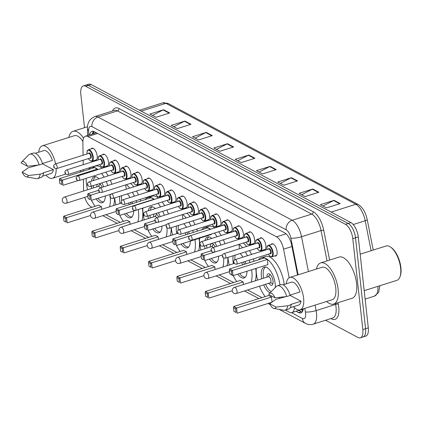 <?xml version="1.0" encoding="UTF-8"?>
<svg xmlns="http://www.w3.org/2000/svg" width="422" height="422" viewBox="0 0 422 422"><rect width="100%" height="100%" fill="white"/><g stroke="black" fill="none" stroke-linecap="round" stroke-linejoin="round"><path stroke-width="0.63" d="M102.462 154.853A6.399 2.827 72.5 0 1 103.279 154.178A6.399 2.827 72.5 0 1 108.449 162.006A6.399 2.827 72.5 0 1 107.13 166.379A6.399 2.827 72.5 0 1 106.075 166.294M113.703 160.829A6.399 2.827 72.5 0 1 114.52 160.149A6.399 2.827 72.5 0 1 119.695 167.977A6.399 2.827 72.5 0 1 118.376 172.355A6.399 2.827 72.5 0 1 117.316 172.271M124.949 166.801A6.399 2.827 72.5 0 1 125.767 166.126A6.399 2.827 72.5 0 1 130.941 173.954A6.399 2.827 72.5 0 1 129.617 178.332A6.399 2.827 72.5 0 1 128.562 178.248M136.19 172.777A6.399 2.827 72.5 0 1 137.008 172.102A6.399 2.827 72.5 0 1 142.182 179.93A6.399 2.827 72.5 0 1 140.864 184.308A6.399 2.827 72.5 0 1 139.803 184.219M147.436 178.754A6.399 2.827 72.5 0 1 148.254 178.073A6.399 2.827 72.5 0 1 153.429 185.902A6.399 2.827 72.5 0 1 152.105 190.28A6.399 2.827 72.5 0 1 151.05 190.195M158.683 184.73A6.399 2.827 72.5 0 1 159.5 184.05A6.399 2.827 72.5 0 1 164.67 191.878A6.399 2.827 72.5 0 1 163.351 196.256A6.399 2.827 72.5 0 1 162.296 196.172M169.924 190.702A6.399 2.827 72.5 0 1 170.741 190.027A6.399 2.827 72.5 0 1 175.916 197.855A6.399 2.827 72.5 0 1 174.597 202.233A6.399 2.827 72.5 0 1 173.537 202.143M181.17 196.678A6.399 2.827 72.5 0 1 181.987 196.003A6.399 2.827 72.5 0 1 187.162 203.831A6.399 2.827 72.5 0 1 185.838 208.204A6.399 2.827 72.5 0 1 184.783 208.12M192.411 202.655A6.399 2.827 72.5 0 1 193.229 201.974A6.399 2.827 72.5 0 1 198.403 209.803A6.399 2.827 72.5 0 1 197.085 214.181A6.399 2.827 72.5 0 1 196.024 214.096M203.657 208.626A6.399 2.827 72.5 0 1 204.475 207.951A6.399 2.827 72.5 0 1 209.65 215.779A6.399 2.827 72.5 0 1 208.326 220.157A6.399 2.827 72.5 0 1 207.271 220.073M214.903 214.603A6.399 2.827 72.5 0 1 215.716 213.928A6.399 2.827 72.5 0 1 220.891 221.756A6.399 2.827 72.5 0 1 219.572 226.134A6.399 2.827 72.5 0 1 218.512 226.044M226.145 220.579A6.399 2.827 72.5 0 1 226.962 219.899A6.399 2.827 72.5 0 1 232.137 227.727A6.399 2.827 72.5 0 1 230.818 232.105A6.399 2.827 72.5 0 1 229.758 232.021M237.391 226.556A6.399 2.827 72.5 0 1 238.208 225.875A6.399 2.827 72.5 0 1 243.383 233.704A6.399 2.827 72.5 0 1 242.059 238.082A6.399 2.827 72.5 0 1 241.004 237.997M248.632 232.527A6.399 2.827 72.5 0 1 249.449 231.852A6.399 2.827 72.5 0 1 254.624 239.68A6.399 2.827 72.5 0 1 253.305 244.058A6.399 2.827 72.5 0 1 252.245 243.969M259.878 238.504A6.399 2.827 72.5 0 1 260.696 237.829A6.399 2.827 72.5 0 1 265.871 245.657A6.399 2.827 72.5 0 1 264.547 250.03A6.399 2.827 72.5 0 1 263.492 249.945M271.124 244.48A6.399 2.827 72.5 0 1 271.937 243.8A6.399 2.827 72.5 0 1 277.112 251.628A6.399 2.827 72.5 0 1 275.793 256.006A6.399 2.827 72.5 0 1 274.733 255.922M91.215 148.876A6.399 2.827 72.5 0 1 92.033 148.201A6.399 2.827 72.5 0 1 97.208 156.029A6.399 2.827 72.5 0 1 95.889 160.407A6.399 2.827 72.5 0 1 94.829 160.318M83.408 179.202L83.572 190.575A12.001 5.296 -107.5 0 0 83.582 191.013M302.901 308.973A12.001 5.296 72.5 0 1 302.152 309.363L291.887 312.607A12.001 5.296 -107.5 0 0 294.44 307.654M84.753 197.354A12.001 5.296 -107.5 0 0 91.004 206.78L91.954 207.281M289.191 277.734L283.563 249.17A12.001 5.296 -107.5 0 0 276.552 236.821L87.871 136.554A12.001 5.296 -107.5 0 0 85.481 136.2A12.001 5.296 -107.5 0 0 82.886 142.53L83.065 155.227M83.139 160.239L83.203 164.707M83.271 169.718L83.292 171.147M285.42 310.086L289.497 312.254A12.001 5.296 -107.5 0 0 291.887 312.607M105.885 214.687L120.286 222.336M134.222 229.742L148.618 237.396M162.554 244.797L176.955 252.451M190.886 259.857L205.287 267.506M219.224 274.912L233.619 282.561M247.556 289.967L261.957 297.621M84.521 127.687L80.818 94.132A12.001 5.296 72.5 0 1 83.292 85.924A12.001 5.296 72.5 0 1 85.682 86.278L345.476 224.33A12.001 5.296 72.5 0 1 352.787 238.657L362.83 329.598A12.001 5.296 72.5 0 1 360.351 337.806A12.001 5.296 72.5 0 1 357.962 337.452L325.594 320.251M360.351 337.806L365.827 336.076A12.001 5.296 72.5 0 0 368.306 327.868L358.262 236.927A12.001 5.296 72.5 0 0 350.951 222.6L91.157 84.548A12.001 5.296 72.5 0 0 88.768 84.194L86.03 85.059A12.001 5.296 72.5 0 1 88.42 85.413L348.213 223.465A12.001 5.296 72.5 0 1 355.524 237.792L365.568 328.733A12.001 5.296 72.5 0 1 363.089 336.941A12.001 5.296 72.5 0 0 365.568 328.733L355.524 237.792A12.001 5.296 72.5 0 0 348.213 223.465L88.42 85.413A12.001 5.296 72.5 0 0 86.03 85.059L83.292 85.924M296.07 311.283L298.47 312.56A12.001 5.296 -107.5 0 0 300.86 312.913A12.001 5.296 -107.5 0 0 303.323 308.841M297.568 275.007L291.692 245.203A12.001 5.296 -107.5 0 0 284.686 232.849L94.349 131.706A12.001 5.296 -107.5 0 0 91.959 131.353A12.001 5.296 -107.5 0 0 89.585 134.908M302.094 312.053A12.001 5.296 72.5 0 1 301.208 311.694L298.808 310.418M92.323 134.043A12.001 5.296 72.5 0 1 93.462 131.347M297.552 180.922L283.864 185.242L277.776 182.009L291.465 177.688L297.552 180.922M318.863 192.247L305.175 196.568L299.087 193.334L312.776 189.009L318.863 192.247M340.174 203.573L326.486 207.893L320.398 204.659L334.087 200.334L340.174 203.573M233.619 146.946L219.931 151.271L213.843 148.032L227.532 143.712L233.619 146.946M212.308 135.626L198.62 139.946L192.532 136.712L206.221 132.387L212.308 135.626M190.997 124.3L177.309 128.62L171.221 125.387L184.91 121.061L190.997 124.3M169.686 112.975L155.998 117.295L149.91 114.061L163.599 109.736L169.686 112.975M276.241 169.597L262.553 173.917L256.465 170.683L270.154 166.363L276.241 169.597M254.93 158.271L241.242 162.597L235.154 159.358L248.843 155.038L254.93 158.271M237.734 160.729L248.373 155.233A3.202 2.616 -62 0 1 248.843 155.038M259.045 172.055L269.684 166.558A3.202 2.616 -62 0 1 270.154 166.363M152.49 115.433L163.129 109.931A3.202 2.616 -62 0 1 163.599 109.736M173.801 126.758L184.44 121.256A3.202 2.616 -62 0 1 184.91 121.061M195.112 138.084L205.751 132.582A3.202 2.616 -62 0 1 206.221 132.387M216.423 149.409L227.062 143.907A3.202 2.616 -62 0 1 227.532 143.712M322.978 206.031L333.617 200.529A3.202 2.616 -62 0 1 334.087 200.334M301.667 194.706L312.306 189.204A3.202 2.616 -62 0 1 312.776 189.009M280.356 183.38L290.995 177.878A3.202 2.616 -62 0 1 291.465 177.688M81.467 171.722A21.601 9.537 72.5 0 1 80.032 170.741M56.147 168.679A17.001 7.506 72.5 0 1 52.486 178.274A17.001 7.506 72.5 0 1 45.908 175.109M42.458 163.52L52.391 160.386A12.001 5.296 72.5 0 0 43.751 150.622L35.364 153.276M21.1 162.892A7.997 3.534 72.5 0 1 21.67 162.011A7.997 3.534 72.5 0 1 27.435 166.263L21.1 162.892M21.67 162.011L28.701 154.89A12.797 5.65 72.5 0 1 29.825 154.183A12.797 5.65 72.5 0 1 39.146 164.944L42.569 163.863L53.409 169.628A12.001 5.296 72.5 0 1 50.978 173.511L42.585 176.159M27.435 166.263L39.146 164.944M29.825 154.183L33.243 153.102A12.797 5.65 72.5 0 1 42.569 163.863M22.118 172.134L28.459 175.505A7.997 3.534 72.5 0 1 26.359 176.865A7.997 3.534 72.5 0 1 22.118 172.134L28.211 167.829L38.17 165.06M53.409 169.628L43.144 172.872L43.587 173.104A12.797 5.65 72.5 0 1 40.955 177.514L37.532 178.596A12.797 5.65 72.5 0 1 36.208 178.659L26.359 176.865M38.682 152.226A17.001 7.506 72.5 0 1 42.247 145.854A17.001 7.506 72.5 0 1 55.572 163.905M42.247 145.854L74.414 135.699A17.001 7.506 72.5 0 1 82.907 141.423M68.807 137.472A21.601 9.537 72.5 0 1 73.032 131.311A21.601 9.537 72.5 0 1 83.567 138.205M43.587 173.104L40.164 174.186A12.797 5.65 72.5 0 1 37.532 178.596M40.164 174.186L28.459 175.505M110.269 197.206A23.4 10.328 72.5 0 1 109.535 206.822M95.129 206.279A23.4 10.328 72.5 0 1 91.458 200.334M87.56 189.758A23.4 10.328 72.5 0 1 86.41 183.417A23.4 10.328 72.5 0 1 86.188 178.327M114.489 197.965A23.4 10.328 72.5 0 1 113.639 205.525M91.432 181.159A13.599 6.003 72.5 0 1 94.19 176.76A13.599 6.003 72.5 0 1 98.97 178.78M101.897 182.89A13.599 6.003 72.5 0 1 103.643 186.83M101.491 206.674L98.648 205.166L63.743 216.185L66.586 217.699L101.491 206.674L101.776 209.27M88.52 169.496A23.4 10.328 72.5 0 1 91.236 167.418A23.4 10.328 72.5 0 1 98.025 169.554M101.639 173.447A23.4 10.328 72.5 0 1 104.06 177.171M106.228 181.523A23.4 10.328 72.5 0 1 107.774 185.527M109.957 194.489A23.4 10.328 72.5 0 1 110.073 195.344M105.321 195.956A13.599 6.003 72.5 0 1 102.377 202.697A13.599 6.003 72.5 0 1 96.095 198.867M91.753 188.434A13.599 6.003 72.5 0 1 91.4 186.202M97.345 169.117L94.502 167.608L59.597 178.627L62.435 180.136L97.345 169.117L97.413 169.744M91.236 167.418L95.346 166.12A23.4 10.328 72.5 0 1 102.135 168.257M105.743 172.15A23.4 10.328 72.5 0 1 108.169 175.879M110.337 180.226A23.4 10.328 72.5 0 1 111.883 184.229M65.574 218.438L63.548 217.356L63.954 221.054L65.985 222.136L65.574 218.438L66.586 217.699L67.156 222.874L90.577 215.478M65.985 222.136L63.954 221.054M61.427 180.874L59.396 179.798L59.808 183.496L61.839 184.572L61.427 180.874L62.435 180.136L63.01 185.311L78.038 180.569M61.839 184.572L59.808 183.496M59.597 178.627L59.396 179.798M63.743 216.185L63.548 217.356M103.659 201.853A13.198 5.829 72.5 0 1 98.02 198.261M93.637 187.837A13.198 5.829 72.5 0 1 93.294 185.627A13.198 5.829 72.5 0 1 93.294 185.606M102.124 187.31A5.998 2.648 -107.5 0 0 99.428 183.67M97.287 184.345A5.998 2.648 -107.5 0 0 96.891 186.814M93.404 180.537A13.198 5.829 72.5 0 1 95.725 176.718M101.67 192.485L135.209 181.898A2.4 1.06 -107.5 0 0 135.705 180.257A2.4 1.06 -107.5 0 0 133.763 177.319L100.225 187.911C98.89 188.771 98.405 189.573 98.759 190.311C98.526 191.577 99.497 192.305 101.67 192.485A2.4 1.06 72.5 0 0 102.166 190.844A2.4 1.06 72.5 0 0 100.225 187.911A3.202 1.414 -107.5 0 0 98.347 186.355L64.466 197.053A3.202 3.202 0 0 0 63.928 202.929A3.202 3.202 0 0 0 66.391 203.151A3.202 1.414 -107.5 0 0 67.051 200.967A3.202 1.414 -107.5 0 0 65.104 197.143A3.202 1.414 -107.5 0 0 64.466 197.053M138.289 209.549A23.4 10.328 72.5 0 1 138.49 211.095A23.4 10.328 72.5 0 1 137.867 221.882M123.461 221.334A23.4 10.328 72.5 0 1 119.795 215.389M115.892 204.812A23.4 10.328 72.5 0 1 114.742 198.477A23.4 10.328 72.5 0 1 114.684 197.902M142.399 208.252A23.4 10.328 72.5 0 1 142.594 209.797A23.4 10.328 72.5 0 1 141.971 220.585M120.091 203.488A13.599 6.003 72.5 0 1 119.716 201.12A13.599 6.003 72.5 0 1 119.753 196.304M127.365 193.898A13.599 6.003 72.5 0 1 130.013 197.554M132.002 201.959A13.599 6.003 72.5 0 1 132.534 203.604M129.823 221.735L126.985 220.221L92.075 231.245L94.918 232.754L129.823 221.735L130.113 224.33M126.431 184.667A23.4 10.328 72.5 0 1 129.691 188.133M132.434 192.3A23.4 10.328 72.5 0 1 134.386 196.172M136.132 200.656A23.4 10.328 72.5 0 1 136.659 202.302M133.653 211.011A13.599 6.003 72.5 0 1 130.709 217.752A13.599 6.003 72.5 0 1 124.432 213.922M126.236 189.22L125.756 184.883M130.535 183.37A23.4 10.328 72.5 0 1 133.795 186.835M136.538 191.002A23.4 10.328 72.5 0 1 138.49 194.88M140.241 199.358A23.4 10.328 72.5 0 1 140.769 201.004M93.911 233.493L91.88 232.416L92.286 236.114L94.317 237.19L93.911 233.493L94.918 232.754L95.488 237.929L118.914 230.533M94.317 237.19L92.286 236.114M89.765 195.935L87.734 194.853L88.14 198.551L90.171 199.632L89.765 195.935L90.772 195.196L87.929 193.682L98.753 190.264M99.972 192.29L90.772 195.196L91.342 200.371L110.833 194.215M90.171 199.632L88.14 198.551M87.929 193.682L87.734 194.853M92.075 231.245L91.88 232.416M131.996 216.908A13.198 5.829 72.5 0 1 126.352 213.316M131.036 204.074A5.998 2.648 -107.5 0 0 130.488 202.439M127.075 198.482A5.998 2.648 -107.5 0 0 126.521 198.525A5.998 2.648 -107.5 0 0 126.041 198.809M121.626 200.661A13.198 5.829 72.5 0 1 121.721 195.681M129.158 204.67A3.202 1.414 -107.5 0 0 128.589 203.04M166.97 227.774A23.4 10.328 72.5 0 1 166.199 236.937M151.799 236.389A23.4 10.328 72.5 0 1 148.127 230.444M144.229 219.873A23.4 10.328 72.5 0 1 143.079 213.532A23.4 10.328 72.5 0 1 142.863 208.104M171.142 227.701A23.4 10.328 72.5 0 1 170.309 235.64M148.423 218.549A13.599 6.003 72.5 0 1 148.048 216.175A13.599 6.003 72.5 0 1 148.027 215.953M148.169 210.873A13.599 6.003 72.5 0 1 150.854 206.875A13.599 6.003 72.5 0 1 155.349 208.605M158.387 212.683A13.599 6.003 72.5 0 1 160.186 216.602M158.16 236.789L155.317 235.281L120.412 246.3L123.25 247.809L158.16 236.789L158.445 239.385M145.189 199.606A23.4 10.328 72.5 0 1 147.906 197.528A23.4 10.328 72.5 0 1 154.357 199.395M158.076 203.251A23.4 10.328 72.5 0 1 160.545 206.965M162.75 211.301A23.4 10.328 72.5 0 1 164.327 215.299M161.99 226.071A13.599 6.003 72.5 0 1 159.047 232.812A13.599 6.003 72.5 0 1 152.764 228.982M154.014 199.226L151.171 197.718L116.261 208.742L119.104 210.251L154.014 199.226L154.041 199.495M118.097 210.989L116.066 209.913L116.472 213.606L118.503 214.687L118.097 210.989L119.104 210.251L119.674 215.426L154.579 204.359M147.906 197.528L152.01 196.23A23.4 10.328 72.5 0 1 158.461 198.097M162.18 201.959A23.4 10.328 72.5 0 1 164.649 205.667M166.859 210.008A23.4 10.328 72.5 0 1 168.431 214.001M122.243 248.553L120.212 247.471L120.623 251.169L122.649 252.245L122.243 248.553L123.25 247.809L123.82 252.984L147.246 245.588M122.649 252.245L120.623 251.169M118.503 214.687L116.472 213.606M116.261 208.742L116.066 209.913M120.412 246.3L120.212 247.471M160.328 231.963A13.198 5.829 72.5 0 1 154.684 228.376M150.306 217.952A13.198 5.829 72.5 0 1 149.963 215.742A13.198 5.829 72.5 0 1 149.926 215.352M158.651 217.087A5.998 2.648 -107.5 0 0 155.57 213.569M154.262 213.98A5.998 2.648 -107.5 0 0 153.561 216.924M150.158 210.246A13.198 5.829 72.5 0 1 152.395 206.827M156.71 217.699A3.202 1.414 -107.5 0 0 155.011 216.465L121.135 227.163A3.202 3.202 0 0 0 120.597 233.039A3.202 3.202 0 0 0 123.06 233.266A3.202 1.414 -107.5 0 0 123.72 231.077A3.202 1.414 -107.5 0 0 121.768 227.258A3.202 1.414 -107.5 0 0 121.135 227.163M194.959 239.659A23.4 10.328 72.5 0 1 195.159 241.205A23.4 10.328 72.5 0 1 194.537 251.992M180.131 251.449A23.4 10.328 72.5 0 1 176.459 245.498M172.561 234.927A23.4 10.328 72.5 0 1 171.411 228.587A23.4 10.328 72.5 0 1 171.316 227.648M199.063 238.367A23.4 10.328 72.5 0 1 199.263 239.912A23.4 10.328 72.5 0 1 198.641 250.694M176.755 233.603A13.599 6.003 72.5 0 1 176.38 231.23A13.599 6.003 72.5 0 1 176.486 226.018M183.749 223.723A13.599 6.003 72.5 0 1 186.498 227.347M188.544 231.736A13.599 6.003 72.5 0 1 189.198 233.714M186.492 251.844L183.649 250.336L148.744 261.355L151.582 262.869L186.492 251.844L186.777 254.44M182.763 214.508A23.4 10.328 72.5 0 1 186.118 217.942M188.919 222.093A23.4 10.328 72.5 0 1 190.902 225.955M192.685 230.428A23.4 10.328 72.5 0 1 193.329 232.411M190.322 241.126A13.599 6.003 72.5 0 1 187.379 247.867A13.599 6.003 72.5 0 1 181.096 244.037M182.863 218.971L182.383 214.629M186.872 213.21A23.4 10.328 72.5 0 1 190.227 216.644M193.023 220.796A23.4 10.328 72.5 0 1 195.006 224.657M196.789 229.13A23.4 10.328 72.5 0 1 197.433 231.114M150.575 263.608L148.544 262.526L148.955 266.224L150.986 267.305L150.575 263.608L151.582 262.869L152.157 268.044L175.578 260.648M150.986 267.305L148.955 266.224M146.429 226.044L144.398 224.968L144.809 228.666L146.84 229.742L146.429 226.044L147.436 225.306L144.598 223.797L155.032 220.5M156.704 222.378L147.436 225.306L148.011 230.481L166.563 224.625M146.84 229.742L144.809 228.666M144.598 223.797L144.398 224.968M148.744 261.355L148.544 262.526M188.66 247.023A13.198 5.829 72.5 0 1 183.021 243.431M187.7 234.189A5.998 2.648 -107.5 0 0 187.015 232.216M178.232 230.117A13.198 5.829 72.5 0 1 178.469 225.39M185.828 234.78A3.202 1.414 -107.5 0 0 185.084 232.828M223.644 258.006A23.4 10.328 72.5 0 1 222.869 267.047M208.463 266.504A23.4 10.328 72.5 0 1 204.797 260.559M200.893 249.982A23.4 10.328 72.5 0 1 199.743 243.647A23.4 10.328 72.5 0 1 199.532 238.219M227.796 257.441A23.4 10.328 72.5 0 1 226.973 265.755M205.087 248.658A13.599 6.003 72.5 0 1 204.717 246.29A13.599 6.003 72.5 0 1 204.659 245.699M204.928 240.577A13.599 6.003 72.5 0 1 207.524 236.985A13.599 6.003 72.5 0 1 211.712 238.435M214.872 242.471A13.599 6.003 72.5 0 1 216.723 246.379M214.824 266.899L211.986 265.391L177.076 276.415L179.92 277.924L214.824 266.899L215.114 269.5M201.853 229.721A23.4 10.328 72.5 0 1 204.57 227.643A23.4 10.328 72.5 0 1 210.668 229.241M214.503 233.06A23.4 10.328 72.5 0 1 217.024 236.758M219.266 241.083A23.4 10.328 72.5 0 1 220.875 245.071M218.654 256.18A13.599 6.003 72.5 0 1 215.711 262.922A13.599 6.003 72.5 0 1 209.428 259.092M210.557 229.278L207.835 227.833L172.93 238.852L175.774 240.361L189.605 235.993M174.761 241.104L172.735 240.023L173.141 243.721L175.172 244.797L174.761 241.104L175.774 240.361L176.343 245.541L211.248 234.516L211.206 234.105M204.57 227.643L208.679 226.345A23.4 10.328 72.5 0 1 214.777 227.943M218.612 231.768A23.4 10.328 72.5 0 1 221.128 235.46M223.375 239.786A23.4 10.328 72.5 0 1 224.979 243.774M178.912 278.662L176.881 277.586L177.287 281.279L179.318 282.36L178.912 278.662L179.92 277.924L180.489 283.099L203.916 275.703M179.318 282.36L177.287 281.279M175.172 244.797L173.141 243.721M172.93 238.852L172.735 240.023M177.076 276.415L176.881 277.586M216.998 262.078A13.198 5.829 72.5 0 1 211.353 258.486M206.975 248.067A13.198 5.829 72.5 0 1 206.632 245.857A13.198 5.829 72.5 0 1 206.558 245.098M215.162 246.87A5.998 2.648 -107.5 0 0 211.522 243.694A5.998 2.648 -107.5 0 0 210.23 247.039M206.928 239.944A13.198 5.829 72.5 0 1 209.059 236.942M213.173 247.498A3.202 1.414 -107.5 0 0 211.68 246.58L177.799 257.278A3.202 3.202 0 0 0 177.261 263.154A3.202 3.202 0 0 0 179.725 263.381A3.202 1.414 -107.5 0 0 180.389 261.192A3.202 1.414 -107.5 0 0 178.437 257.367A3.202 1.414 -107.5 0 0 177.799 257.278M251.623 269.774A23.4 10.328 72.5 0 1 251.823 271.32A23.4 10.328 72.5 0 1 251.201 282.107M236.795 281.558A23.4 10.328 72.5 0 1 233.129 275.613M229.23 265.042A23.4 10.328 72.5 0 1 228.075 258.702A23.4 10.328 72.5 0 1 227.954 257.394M255.732 268.476A23.4 10.328 72.5 0 1 255.932 270.022A23.4 10.328 72.5 0 1 255.31 280.809M233.424 263.718A13.599 6.003 72.5 0 1 233.049 261.345A13.599 6.003 72.5 0 1 233.239 255.721M240.113 253.553A13.599 6.003 72.5 0 1 242.972 257.14M245.087 261.508A13.599 6.003 72.5 0 1 245.868 263.829M243.162 281.959L240.318 280.445L205.408 291.47L208.252 292.979L243.162 281.959L243.447 284.555M239.079 244.354A23.4 10.328 72.5 0 1 242.544 247.751M245.398 251.887A23.4 10.328 72.5 0 1 247.419 255.737M249.233 260.2A23.4 10.328 72.5 0 1 249.993 262.526M246.991 271.235A13.599 6.003 72.5 0 1 244.048 277.977A13.599 6.003 72.5 0 1 237.765 274.152M239.49 248.716L238.984 244.385M243.188 243.056A23.4 10.328 72.5 0 1 246.648 246.453M249.502 250.589A23.4 10.328 72.5 0 1 251.523 254.44M253.337 258.902A23.4 10.328 72.5 0 1 254.102 261.229M207.244 293.717L205.213 292.641L205.619 296.339L207.65 297.415L207.244 293.717L208.252 292.979L208.821 298.154L232.248 290.758M207.65 297.415L205.619 296.339M203.098 256.159L201.067 255.078L201.473 258.776L203.504 259.857L203.098 256.159L204.106 255.421L201.262 253.907L211.353 250.721M239.01 244.396L204.106 255.421L204.675 260.596L222.563 254.946M203.504 259.857L201.473 258.776M201.262 253.907L201.067 255.078M205.408 291.47L205.213 292.641M245.33 277.133A13.198 5.829 72.5 0 1 239.685 273.546M244.37 264.299A5.998 2.648 -107.5 0 0 243.531 261.999M234.864 259.725A13.198 5.829 72.5 0 1 235.239 255.094M242.492 264.895A3.202 1.414 -107.5 0 0 241.553 262.621M279.464 297.378A23.4 10.328 72.5 0 1 279.1 298.38M265.132 296.613A23.4 10.328 72.5 0 1 259.488 286.2M257.562 280.097A23.4 10.328 72.5 0 1 256.412 273.757A23.4 10.328 72.5 0 1 256.201 268.329M283.262 296.946A23.4 10.328 72.5 0 1 283.014 297.521M261.756 278.773A13.599 6.003 72.5 0 1 261.382 276.399A13.599 6.003 72.5 0 1 264.188 267.1A13.599 6.003 72.5 0 1 275.186 283.732A13.599 6.003 72.5 0 1 275.271 287.53M271.494 297.014L268.65 295.505L233.746 306.525L236.584 308.034L271.494 297.014L272.042 302.015M258.522 259.831A23.4 10.328 72.5 0 1 261.239 257.752A23.4 10.328 72.5 0 1 279.976 284.961M270.048 292.815A13.599 6.003 72.5 0 1 263.681 284.876M267.348 259.456L264.504 257.942L229.6 268.967L232.438 270.476L267.348 259.456L267.917 264.631L233.013 275.65L229.811 273.836L231.836 274.912L231.43 271.214L229.399 270.138L229.811 273.836M261.239 257.752L265.348 256.46A23.4 10.328 72.5 0 1 284.191 284.47M235.576 308.777L233.545 307.696L233.957 311.394L235.988 312.47L235.576 308.777L236.584 308.034L237.159 313.214L271.589 302.342M235.988 312.47L233.957 311.394M231.43 271.214L232.438 270.476L233.013 275.65L231.836 274.912M229.6 268.967L229.399 270.138M233.746 306.525L233.545 307.696M271.204 291.649A13.198 5.829 72.5 0 1 265.57 284.28M263.639 278.177A13.198 5.829 72.5 0 1 263.296 275.967A13.198 5.829 72.5 0 1 265.728 267.052M268.825 283.252A5.998 2.648 -107.5 0 0 271.8 285.246A5.998 2.648 -107.5 0 0 273.039 281.147A5.998 2.648 -107.5 0 0 268.192 273.804A5.998 2.648 -107.5 0 0 266.894 277.148M236.394 293.49L270.275 282.793A3.202 1.414 -107.5 0 0 270.935 280.604A3.202 1.414 -107.5 0 0 268.35 276.69L234.468 287.387A3.202 3.202 0 0 0 233.93 293.264A3.202 3.202 0 0 0 236.394 293.49A3.202 1.414 -107.5 0 0 237.053 291.301A3.202 1.414 -107.5 0 0 235.107 287.482A3.202 1.414 -107.5 0 0 234.468 287.387M360.172 254.192L386.067 246.01A17.998 7.944 72.5 0 1 390.498 247.055L391.226 247.556A17.197 7.596 72.5 0 1 400.9 267.595A17.197 7.596 72.5 0 1 400.246 276.115L399.935 276.943A17.998 7.944 72.5 0 1 396.907 280.34L364.197 290.668M390.498 247.055A17.998 7.944 72.5 0 1 400.62 268.028A17.998 7.944 72.5 0 1 399.935 276.943M316.421 269.051A21.601 9.537 72.5 0 1 320.646 262.895A21.601 9.537 72.5 0 1 338.112 289.313A21.601 9.537 72.5 0 1 333.654 304.088A21.601 9.537 72.5 0 1 326.66 301.472M320.646 262.895L339.124 257.056A21.601 9.537 72.5 0 1 356.59 283.478A21.601 9.537 72.5 0 1 352.133 298.254L333.654 304.088M286.301 283.806A17.001 7.506 72.5 0 1 289.861 277.439A17.001 7.506 72.5 0 1 303.608 298.233A17.001 7.506 72.5 0 1 300.1 309.859A17.001 7.506 72.5 0 1 293.522 306.688M289.861 277.439L322.033 267.279A17.001 7.506 72.5 0 1 335.775 288.073A17.001 7.506 72.5 0 1 332.267 299.699L300.1 309.859M290.078 295.105L300.005 291.966A12.001 5.296 72.5 0 0 291.37 282.202L282.977 284.855M268.714 294.472A7.997 3.534 72.5 0 1 269.283 293.591A7.997 3.534 72.5 0 1 275.054 297.842L268.714 294.472M269.283 293.591L276.315 286.469A12.797 5.65 72.5 0 1 277.439 285.763A12.797 5.65 72.5 0 1 286.76 296.524L290.183 295.442L301.028 301.208A12.001 5.296 72.5 0 1 298.591 305.09L290.204 307.738M275.054 297.842L286.76 296.524M277.439 285.763L280.862 284.681A12.797 5.65 72.5 0 1 290.183 295.442M269.737 303.713L276.072 307.084A7.997 3.534 72.5 0 1 273.973 308.45A7.997 3.534 72.5 0 1 269.737 303.713L275.824 299.414L285.789 296.645M301.028 301.208L290.758 304.452L291.201 304.689A12.797 5.65 72.5 0 1 288.569 309.094L285.145 310.175A12.797 5.65 72.5 0 1 283.821 310.244L273.973 308.45M291.201 304.689L287.783 305.765A12.797 5.65 72.5 0 1 285.145 310.175M287.783 305.765L276.072 307.084M301.888 309.447L301.973 309.495A3.998 1.767 -107.5 0 0 303.26 309.221M94.022 133.505A12.001 6.05 179.2 0 1 93.821 132.439L93.837 133.563M301.973 309.495A12.001 9.822 118 0 0 302.416 311.605M97.656 133.463L87.871 136.554M286.042 233.825L276.552 236.821M291.955 246.522L283.563 249.17M291.512 312.691L302.368 318.462A7.997 3.534 -107.5 0 0 305.612 313.224A7.997 3.534 -107.5 0 0 305.412 311.905L304.721 308.398M315.039 305.138L316.11 310.587A15.999 7.063 72.5 0 1 316.516 313.219A15.999 7.063 72.5 0 1 313.214 324.159L332.721 318.003A15.999 7.063 -107.5 0 0 336.023 307.058A15.999 7.063 -107.5 0 0 335.617 304.426L335.437 303.523M338.017 302.706L338.291 304.098A1.999 0.438 -11.1 0 0 335.617 304.426L316.11 310.587A7.997 1.762 168.9 0 1 305.412 311.905M338.291 304.098A17.998 7.944 72.5 0 1 331.455 318.842L330.938 318.568M112.537 110.975A17.998 7.944 72.5 0 1 118.993 108.501L313.224 211.717A17.998 7.944 72.5 0 1 323.737 230.243L329.614 260.063M85.682 86.278L91.157 84.548M362.83 329.598L368.306 327.868M352.787 238.657L358.262 236.927M345.476 224.33L350.951 222.6M94.792 116.577A15.999 7.063 72.5 0 1 97.978 117.047L117.485 110.891A15.999 7.063 -107.5 0 0 114.299 110.422L94.792 116.577C89.754 118.756 87.317 122.744 87.47 128.541L87.57 135.541M298.106 274.833L290.858 238.05A7.997 3.534 -107.5 0 0 286.185 229.816L91.949 126.605A7.997 6.546 -62 0 1 97.978 117.047L292.214 220.263A15.999 7.063 72.5 0 1 301.556 236.731L321.063 230.57A15.999 7.063 -107.5 0 0 311.721 214.102L117.485 110.891A1.999 1.635 118 0 0 118.993 108.501M290.858 238.05A7.997 1.762 168.9 0 0 301.556 236.731L308.424 271.578M327.034 260.875L321.063 230.57A1.999 0.438 -11.1 0 1 323.737 230.243M286.185 229.816A7.997 6.546 -62 0 1 292.214 220.263L311.721 214.102A1.999 1.635 118 0 0 313.224 211.717M91.949 126.605A7.997 3.534 -107.5 0 0 88.625 130.588L88.694 135.188M331.455 318.842A1.999 1.635 118 0 0 331.36 318.431M88.625 130.588A7.997 4.035 179.2 0 1 87.47 128.541M279.179 309.395L305.459 323.363A7.997 6.546 -62 0 1 302.368 318.462M93.093 133.8L93.067 131.917M301.208 311.694L298.47 312.56M141.201 111.139L165.909 103.343A3.998 3.276 -62 0 1 168.193 103.506L358.151 204.448A3.998 3.276 118 0 0 355.867 204.285L165.909 103.343A15.999 7.063 -107.5 0 0 162.723 102.873L168.193 103.506M358.151 204.448C362.635 207.318 365.652 212.356 367.209 219.561A3.998 0.881 168.9 0 1 365.209 220.753A15.999 7.063 -107.5 0 0 355.867 204.285L331.164 212.087M371.117 250.731L365.209 220.753L353.246 224.53M379.884 285.715L378.645 292.409L374.493 296.133A15.999 7.063 -107.5 0 0 377.901 286.343M254.403 158.44L248.373 155.233M233.092 147.114L227.062 143.907M211.781 135.789L205.751 132.582M190.47 124.464L184.44 121.256M169.159 113.138L163.129 109.931M275.719 169.76L269.684 166.558M297.03 181.085L290.995 177.878M318.341 192.411L312.306 189.204M339.652 203.736L333.617 200.529M95.388 216.022A3.202 1.414 -107.5 0 0 93.436 212.203A3.202 1.414 -107.5 0 0 92.798 212.108A3.202 3.202 0 0 0 92.26 217.984A3.202 3.202 0 0 0 94.728 218.211A3.202 1.414 -107.5 0 0 95.388 216.022M152.052 246.131A3.202 1.414 -107.5 0 0 150.105 242.312A3.202 1.414 -107.5 0 0 149.467 242.217A3.202 3.202 0 0 0 148.929 248.099A3.202 3.202 0 0 0 151.392 248.321A3.202 1.414 -107.5 0 0 152.052 246.131M208.721 276.246A3.202 1.414 -107.5 0 0 206.769 272.427A3.202 1.414 -107.5 0 0 206.131 272.332A3.202 3.202 0 0 0 205.593 278.209A3.202 3.202 0 0 0 208.062 278.436A3.202 1.414 -107.5 0 0 208.721 276.246M93.093 148.286L88.388 149.773A5.998 2.648 72.5 0 1 93.241 157.111A5.998 2.648 72.5 0 1 92.001 161.215L90.129 160.729L88.398 158.577M88.446 158.561A5.602 2.474 -107.5 0 0 91.563 160.93A5.602 2.474 -107.5 0 0 92.692 157.111A5.602 2.474 -107.5 0 0 89.311 150.438A5.602 2.474 -107.5 0 0 87.001 153.983M88.525 153.502A2.801 1.234 72.5 0 1 90.007 153.355A2.801 1.234 72.5 0 1 91.273 156.356A2.801 1.234 72.5 0 1 89.97 158.081M56.696 168.584L90.234 157.997A2.4 1.06 -107.5 0 0 90.73 156.356A2.4 1.06 -107.5 0 0 88.789 153.418L55.25 164.01A2.4 1.06 72.5 0 1 57.192 166.943A2.4 1.06 72.5 0 1 56.696 168.584C54.522 168.404 53.552 167.676 53.784 166.41C53.425 165.672 53.916 164.87 55.25 164.01M54.058 166.727L54.464 166.943L54.058 166.727M104.334 154.262L99.634 155.744A5.998 2.648 72.5 0 1 104.482 163.087A5.998 2.648 72.5 0 1 103.248 167.186L101.375 166.706L99.645 164.548M99.692 164.538A5.602 2.474 -107.5 0 0 102.81 166.906A5.602 2.474 -107.5 0 0 103.939 163.087A5.602 2.474 -107.5 0 0 100.557 156.414A5.602 2.474 -107.5 0 0 98.247 159.959M99.766 159.479A2.801 1.234 72.5 0 1 101.248 159.331A2.801 1.234 72.5 0 1 102.52 162.328A2.801 1.234 72.5 0 1 101.211 164.052M67.942 174.56L101.475 163.973A2.4 1.06 -107.5 0 0 101.971 162.328A2.4 1.06 -107.5 0 0 100.03 159.395L66.497 169.982A2.4 1.06 72.5 0 1 68.433 172.92A2.4 1.06 72.5 0 1 67.942 174.56C65.769 174.381 64.793 173.653 65.025 172.382C64.671 171.643 65.162 170.847 66.497 169.982M65.304 172.703L65.711 172.92L65.304 172.703M115.581 160.233L110.875 161.721A5.998 2.648 72.5 0 1 115.728 169.058A5.998 2.648 72.5 0 1 114.489 173.162L112.621 172.682L110.886 170.525M110.933 170.509A5.602 2.474 -107.5 0 0 114.051 172.883A5.602 2.474 -107.5 0 0 115.185 169.058A5.602 2.474 -107.5 0 0 111.798 162.391A5.602 2.474 -107.5 0 0 109.488 165.936M111.012 165.456A2.801 1.234 72.5 0 1 112.495 165.308A2.801 1.234 72.5 0 1 113.761 168.304A2.801 1.234 72.5 0 1 112.458 170.029M79.183 180.537L112.721 169.945A2.4 1.06 -107.5 0 0 113.217 168.304A2.4 1.06 -107.5 0 0 111.276 165.371L77.738 175.958A2.4 1.06 72.5 0 1 79.679 178.896A2.4 1.06 72.5 0 1 79.183 180.537C77.01 180.352 76.039 179.63 76.271 178.358C75.918 177.62 76.403 176.818 77.738 175.958M76.546 178.68L76.952 178.896L76.546 178.68M126.822 166.21L122.122 167.698A5.998 2.648 72.5 0 1 126.975 175.035A5.998 2.648 72.5 0 1 125.735 179.139L123.862 178.654L122.132 176.501M122.18 176.486A5.602 2.474 -107.5 0 0 125.297 178.859A5.602 2.474 -107.5 0 0 126.426 175.035A5.602 2.474 -107.5 0 0 123.045 168.367A5.602 2.474 -107.5 0 0 120.734 171.907M122.253 171.427A2.801 1.234 72.5 0 1 123.736 171.279A2.801 1.234 72.5 0 1 125.007 174.281A2.801 1.234 72.5 0 1 123.699 176.006M90.429 186.508L123.968 175.921A2.4 1.06 -107.5 0 0 124.464 174.281A2.4 1.06 -107.5 0 0 122.522 171.343L88.984 181.935A2.4 1.06 72.5 0 1 90.925 184.868A2.4 1.06 72.5 0 1 90.429 186.508C88.256 186.329 87.285 185.601 87.512 184.335C87.159 183.596 87.649 182.795 88.984 181.935M87.792 184.657L88.198 184.873L87.792 184.657M138.068 172.187L133.368 173.669A5.998 2.648 72.5 0 1 138.216 181.012A5.998 2.648 72.5 0 1 136.976 185.116L135.109 184.63L133.373 182.478M133.421 182.462A5.602 2.474 -107.5 0 0 136.538 184.831A5.602 2.474 -107.5 0 0 137.672 181.012A5.602 2.474 -107.5 0 0 134.286 174.339A5.602 2.474 -107.5 0 0 131.975 177.884M133.5 177.404A2.801 1.234 72.5 0 1 134.982 177.256A2.801 1.234 72.5 0 1 136.248 180.257A2.801 1.234 72.5 0 1 134.945 181.982M99.033 190.628L99.439 190.844L99.033 190.628M149.314 178.163L144.609 179.645A5.998 2.648 72.5 0 1 149.462 186.983A5.998 2.648 72.5 0 1 148.222 191.087L146.35 190.607L144.619 188.449M144.667 188.434A5.602 2.474 -107.5 0 0 147.784 190.807A5.602 2.474 -107.5 0 0 148.913 186.983A5.602 2.474 -107.5 0 0 145.532 180.315A5.602 2.474 -107.5 0 0 143.222 183.86M144.746 183.38A2.801 1.234 72.5 0 1 146.228 183.232A2.801 1.234 72.5 0 1 147.494 186.229A2.801 1.234 72.5 0 1 146.191 187.954M112.917 198.461L146.455 187.869A2.4 1.06 -107.5 0 0 146.951 186.229A2.4 1.06 -107.5 0 0 145.01 183.296L111.471 193.883A2.4 1.06 72.5 0 1 113.412 196.821A2.4 1.06 72.5 0 1 112.917 198.461C110.743 198.277 109.773 197.554 110.005 196.283C109.646 195.544 110.137 194.748 111.471 193.883M110.279 196.605L110.685 196.821L110.279 196.605M160.555 184.134L155.855 185.622A5.998 2.648 72.5 0 1 160.703 192.959A5.998 2.648 72.5 0 1 159.469 197.063L157.596 196.583L155.866 194.426M155.908 194.41A5.602 2.474 -107.5 0 0 159.025 196.784A5.602 2.474 -107.5 0 0 160.16 192.959A5.602 2.474 -107.5 0 0 156.778 186.292A5.602 2.474 -107.5 0 0 154.468 189.837M155.987 189.351A2.801 1.234 72.5 0 1 157.469 189.209A2.801 1.234 72.5 0 1 158.741 192.205A2.801 1.234 72.5 0 1 157.432 193.93M124.158 204.438L157.696 193.846A2.4 1.06 -107.5 0 0 158.192 192.205A2.4 1.06 -107.5 0 0 156.251 189.272L122.718 199.859A2.4 1.06 72.5 0 1 124.654 202.792A2.4 1.06 72.5 0 1 124.158 204.438C121.99 204.253 121.014 203.531 121.246 202.259C120.892 201.521 121.383 200.719 122.718 199.859M121.525 202.581L121.932 202.797L121.525 202.581M171.801 190.111L167.096 191.599A5.998 2.648 72.5 0 1 171.949 198.936A5.998 2.648 72.5 0 1 170.71 203.04L168.837 202.555L167.107 200.403M167.154 200.387A5.602 2.474 -107.5 0 0 170.272 202.755A5.602 2.474 -107.5 0 0 171.406 198.936A5.602 2.474 -107.5 0 0 168.019 192.263A5.602 2.474 -107.5 0 0 165.709 195.808M167.233 195.328A2.801 1.234 72.5 0 1 168.716 195.18A2.801 1.234 72.5 0 1 169.982 198.182A2.801 1.234 72.5 0 1 168.679 199.907M135.404 210.409L168.942 199.822A2.4 1.06 -107.5 0 0 169.438 198.182A2.4 1.06 -107.5 0 0 167.497 195.244L133.959 205.836A2.4 1.06 72.5 0 1 135.9 208.769A2.4 1.06 72.5 0 1 135.404 210.409C133.231 210.23 132.26 209.502 132.492 208.236C132.133 207.497 132.624 206.696 133.959 205.836M132.766 208.552L133.173 208.769L132.766 208.552M183.042 196.088L178.342 197.57A5.998 2.648 72.5 0 1 183.19 204.913A5.998 2.648 72.5 0 1 181.956 209.011L180.083 208.531L178.353 206.374M178.4 206.363A5.602 2.474 -107.5 0 0 181.518 208.732A5.602 2.474 -107.5 0 0 182.647 204.913A5.602 2.474 -107.5 0 0 179.266 198.24A5.602 2.474 -107.5 0 0 176.955 201.785M178.474 201.305A2.801 1.234 72.5 0 1 179.957 201.157A2.801 1.234 72.5 0 1 181.228 204.153A2.801 1.234 72.5 0 1 179.92 205.878M146.65 216.386L180.189 205.799A2.4 1.06 -107.5 0 0 180.679 204.153A2.4 1.06 -107.5 0 0 178.743 201.22L145.205 211.807A2.4 1.06 72.5 0 1 147.146 214.745A2.4 1.06 72.5 0 1 146.65 216.386C144.477 216.206 143.506 215.478 143.733 214.207C143.38 213.469 143.87 212.672 145.205 211.807M144.013 214.529L144.419 214.745L144.013 214.529M194.289 202.059L189.583 203.546A5.998 2.648 72.5 0 1 194.436 210.884A5.998 2.648 72.5 0 1 193.197 214.988L191.33 214.508L189.594 212.35M189.642 212.335A5.602 2.474 -107.5 0 0 192.759 214.708A5.602 2.474 -107.5 0 0 193.893 210.884A5.602 2.474 -107.5 0 0 190.507 204.216A5.602 2.474 -107.5 0 0 188.196 207.761M189.721 207.281A2.801 1.234 72.5 0 1 191.203 207.133A2.801 1.234 72.5 0 1 192.469 210.13A2.801 1.234 72.5 0 1 191.166 211.855M157.891 222.362L191.43 211.77A2.4 1.06 -107.5 0 0 191.926 210.13A2.4 1.06 -107.5 0 0 189.984 207.197L156.446 217.784A2.4 1.06 72.5 0 1 158.387 220.722A2.4 1.06 72.5 0 1 157.891 222.362C155.718 222.178 154.747 221.455 154.98 220.184C154.626 219.445 155.111 218.643 156.446 217.784M155.254 220.506L155.66 220.722L155.254 220.506M205.53 208.035L200.83 209.523A5.998 2.648 72.5 0 1 205.683 216.861A5.998 2.648 72.5 0 1 204.443 220.964L202.571 220.479L200.84 218.327M200.888 218.311A5.602 2.474 -107.5 0 0 204.005 220.685A5.602 2.474 -107.5 0 0 205.134 216.861A5.602 2.474 -107.5 0 0 201.753 210.193A5.602 2.474 -107.5 0 0 199.442 213.732M200.967 213.252A2.801 1.234 72.5 0 1 202.449 213.105A2.801 1.234 72.5 0 1 203.715 216.106A2.801 1.234 72.5 0 1 202.412 217.831M169.138 228.334L202.676 217.747A2.4 1.06 -107.5 0 0 203.172 216.106A2.4 1.06 -107.5 0 0 201.231 213.168L167.692 223.76A2.4 1.06 72.5 0 1 169.633 226.693A2.4 1.06 72.5 0 1 169.138 228.334C166.964 228.154 165.994 227.426 166.226 226.16C165.867 225.422 166.358 224.62 167.692 223.76M166.5 226.482L166.906 226.698L166.5 226.482M216.776 214.012L212.076 215.494A5.998 2.648 72.5 0 1 216.924 222.837A5.998 2.648 72.5 0 1 215.689 226.941L213.817 226.456L212.081 224.304M212.129 224.288A5.602 2.474 -107.5 0 0 215.246 226.656A5.602 2.474 -107.5 0 0 216.38 222.837A5.602 2.474 -107.5 0 0 212.994 216.164A5.602 2.474 -107.5 0 0 210.683 219.709M212.208 219.229A2.801 1.234 72.5 0 1 213.69 219.081A2.801 1.234 72.5 0 1 214.962 222.083A2.801 1.234 72.5 0 1 213.653 223.808M180.379 234.31L213.917 223.723A2.4 1.06 -107.5 0 0 214.413 222.083A2.4 1.06 -107.5 0 0 212.472 219.145L178.933 229.737A2.4 1.06 72.5 0 1 180.874 232.67A2.4 1.06 72.5 0 1 180.379 234.31C178.205 234.131 177.235 233.403 177.467 232.137C177.113 231.398 177.604 230.597 178.933 229.737M177.746 232.453L178.153 232.67L177.746 232.453M228.022 219.989L223.317 221.471A5.998 2.648 72.5 0 1 228.17 228.808A5.998 2.648 72.5 0 1 226.93 232.912L225.058 232.432L223.328 230.275M223.375 230.259A5.602 2.474 -107.5 0 0 226.493 232.633A5.602 2.474 -107.5 0 0 227.627 228.808A5.602 2.474 -107.5 0 0 224.24 222.141A5.602 2.474 -107.5 0 0 221.93 225.686M223.454 225.206A2.801 1.234 72.5 0 1 224.937 225.058A2.801 1.234 72.5 0 1 226.203 228.054A2.801 1.234 72.5 0 1 224.9 229.779M191.625 240.287L225.163 229.695A2.4 1.06 -107.5 0 0 225.659 228.054A2.4 1.06 -107.5 0 0 223.718 225.121L190.18 235.708A2.4 1.06 72.5 0 1 192.121 238.646A2.4 1.06 72.5 0 1 191.625 240.287C189.452 240.102 188.481 239.379 188.713 238.108C188.354 237.37 188.845 236.573 190.18 235.708M188.987 238.43L189.394 238.646L188.987 238.43M239.263 225.96L234.563 227.447A5.998 2.648 72.5 0 1 239.411 234.785A5.998 2.648 72.5 0 1 238.177 238.889L236.304 238.409L234.574 236.251M234.621 236.236A5.602 2.474 -107.5 0 0 237.739 238.609A5.602 2.474 -107.5 0 0 238.868 234.785A5.602 2.474 -107.5 0 0 235.487 228.117A5.602 2.474 -107.5 0 0 233.176 231.662M234.695 231.177A2.801 1.234 72.5 0 1 236.178 231.034A2.801 1.234 72.5 0 1 237.449 234.031A2.801 1.234 72.5 0 1 236.141 235.756M202.871 246.263L236.41 235.671A2.4 1.06 -107.5 0 0 236.9 234.031A2.4 1.06 -107.5 0 0 234.964 231.098L201.426 241.685A2.4 1.06 72.5 0 1 203.362 244.618A2.4 1.06 72.5 0 1 202.871 246.263C200.698 246.079 199.727 245.356 199.954 244.085C199.601 243.346 200.091 242.544 201.426 241.685M200.234 244.407L200.64 244.623L200.234 244.407M250.51 231.936L245.804 233.424A5.998 2.648 72.5 0 1 250.657 240.762A5.998 2.648 72.5 0 1 249.418 244.865L247.55 244.38L245.815 242.228M245.862 242.212A5.602 2.474 -107.5 0 0 248.98 244.581A5.602 2.474 -107.5 0 0 250.114 240.762A5.602 2.474 -107.5 0 0 246.728 234.089A5.602 2.474 -107.5 0 0 244.417 237.633M245.942 237.153A2.801 1.234 72.5 0 1 247.424 237.006A2.801 1.234 72.5 0 1 248.69 240.007A2.801 1.234 72.5 0 1 247.387 241.732M214.112 252.235L247.651 241.648A2.4 1.06 -107.5 0 0 248.147 240.007A2.4 1.06 -107.5 0 0 246.205 237.069L212.667 247.661A2.4 1.06 72.5 0 1 214.608 250.594A2.4 1.06 72.5 0 1 214.112 252.235C211.939 252.055 210.968 251.327 211.2 250.061C210.847 249.323 211.332 248.521 212.667 247.661M211.475 250.378L211.881 250.594L211.475 250.378M261.751 237.913L257.051 239.395A5.998 2.648 72.5 0 1 261.904 246.738A5.998 2.648 72.5 0 1 260.664 250.837L258.791 250.357L257.061 248.199M257.109 248.189A5.602 2.474 -107.5 0 0 260.226 250.557A5.602 2.474 -107.5 0 0 261.355 246.738A5.602 2.474 -107.5 0 0 257.974 240.065A5.602 2.474 -107.5 0 0 255.663 243.61M257.188 243.13A2.801 1.234 72.5 0 1 258.665 242.982A2.801 1.234 72.5 0 1 259.936 245.979A2.801 1.234 72.5 0 1 258.628 247.703M225.359 258.211L258.897 247.624A2.4 1.06 -107.5 0 0 259.393 245.979A2.4 1.06 -107.5 0 0 257.452 243.046L223.913 253.633A2.4 1.06 72.5 0 1 225.854 256.571A2.4 1.06 72.5 0 1 225.359 258.211C223.185 258.032 222.215 257.304 222.441 256.033C222.088 255.294 222.579 254.498 223.913 253.633M222.721 256.354L223.127 256.571L222.721 256.354M272.997 243.89L268.297 245.372A5.998 2.648 72.5 0 1 273.145 252.709A5.998 2.648 72.5 0 1 271.91 256.813L270.038 256.333L268.302 254.176M268.35 254.16A5.602 2.474 -107.5 0 0 271.467 256.534A5.602 2.474 -107.5 0 0 272.601 252.709A5.602 2.474 -107.5 0 0 269.215 246.042A5.602 2.474 -107.5 0 0 266.904 249.587M268.429 249.107A2.801 1.234 72.5 0 1 269.911 248.959A2.801 1.234 72.5 0 1 271.182 251.955A2.801 1.234 72.5 0 1 269.874 253.68M236.6 264.188L270.138 253.596A2.4 1.06 -107.5 0 0 270.634 251.955A2.4 1.06 -107.5 0 0 268.693 249.022L235.154 259.609A2.4 1.06 72.5 0 1 237.095 262.547A2.4 1.06 72.5 0 1 236.6 264.188C234.426 264.003 233.456 263.281 233.688 262.009C233.334 261.271 233.825 260.469 235.154 259.609M233.967 262.331L234.368 262.547L233.967 262.331M93.832 131.469L93.821 132.439M95.768 132.956L85.481 136.2M305.459 323.363C307.954 324.676 310.539 324.945 313.214 324.159M102.789 215.663L117.189 223.317M131.121 230.718L145.521 238.372M159.458 245.778L173.853 253.427M187.79 260.833L202.191 268.487M216.122 275.888L230.523 283.542M244.459 290.948L258.855 298.597M268.017 303.465L270.164 304.605M367.209 219.561L373.222 250.067M374.493 296.133L365.125 299.092M162.723 102.873L139.46 110.216M52.486 178.274L65.837 174.059M73.032 131.311L87.533 126.732M87.897 196.362L66.391 203.151M98.178 186.408L100.172 184.235M116.235 211.417L94.728 218.211M121.457 203.061L92.798 212.108M144.567 226.477L123.06 233.266M154.842 216.518L156.842 214.35M172.899 241.532L151.392 248.321M177.841 233.26L149.467 242.217M201.236 256.587L179.725 263.381M211.512 246.633L213.506 244.459M229.568 271.647L208.062 278.436M234.279 263.444L206.131 272.332M270.106 282.846L272.987 283.478M268.181 276.742L270.175 274.574M92.001 161.215L96.701 159.727M88.388 149.773C87.053 151.561 87.359 148.491 86.958 154.025M103.248 167.186L107.948 165.704M99.634 155.744C98.294 157.533 98.606 154.468 98.199 160.001M114.489 173.162L119.194 171.68M110.875 161.721C109.541 163.509 109.847 160.439 109.446 165.978M125.735 179.139L130.435 177.651M122.122 167.698C120.782 169.486 121.093 166.416 120.687 171.949M136.976 185.116L141.681 183.628M133.368 173.669C132.028 175.462 132.334 172.392 131.933 177.926M148.222 191.087L152.922 189.605M144.609 179.645C143.269 181.434 143.58 178.369 143.179 183.902M159.469 197.063L164.169 195.581M155.855 185.622C154.515 187.41 154.821 184.34 154.42 189.874M170.71 203.04L175.415 201.552M167.096 191.599C165.762 193.387 166.068 190.317 165.667 195.85M181.956 209.011L186.656 207.529M178.342 197.57C177.003 199.358 177.314 196.293 176.908 201.827M193.197 214.988L197.902 213.506M189.583 203.546C188.249 205.335 188.555 202.265 188.154 207.803M204.443 220.964L209.143 219.477M200.83 209.523C199.49 211.311 199.801 208.241 199.395 213.775M215.689 226.941L220.389 225.453M212.076 215.494C210.736 217.288 211.042 214.218 210.641 219.751M226.93 232.912L231.636 231.43M223.317 221.471C221.983 223.259 222.288 220.194 221.888 225.728M238.177 238.889L242.877 237.407M234.563 227.447C233.224 229.236 233.535 226.166 233.129 231.699M249.418 244.865L254.123 243.378M245.804 233.424C244.47 235.212 244.776 232.142 244.375 237.676M260.664 250.837L265.364 249.355M257.051 239.395C255.711 241.184 256.022 238.119 255.616 243.652M271.91 256.813L276.61 255.331M268.297 245.372C266.957 247.16 267.263 244.09 266.862 249.629"/></g></svg>
